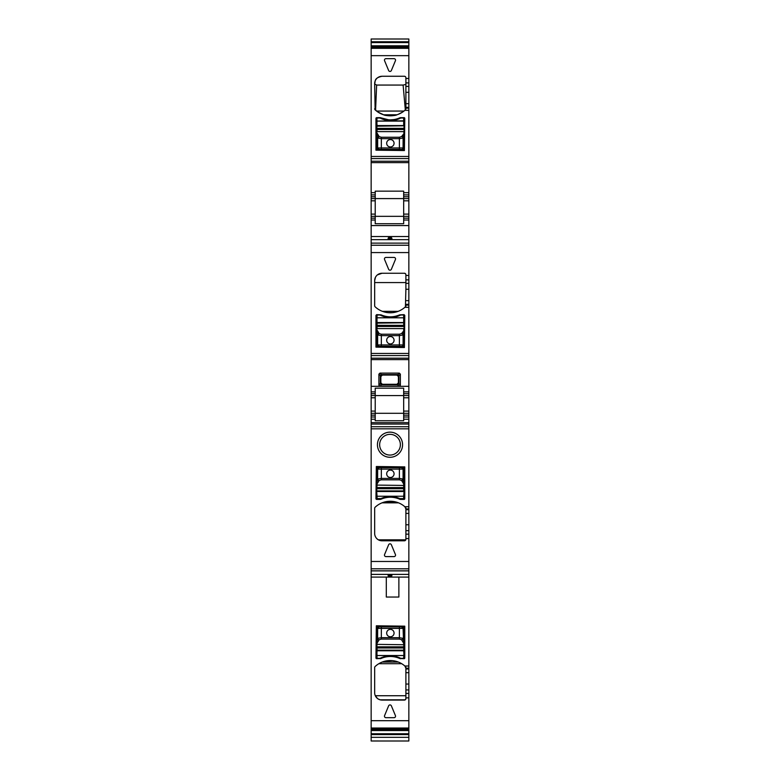 <?xml version="1.0" encoding="UTF-8"?>
<svg xmlns="http://www.w3.org/2000/svg" width="780" height="780" viewBox="0 0 780 780"><rect width="100%" height="100%" fill="white"/><g stroke="black" fill="none" stroke-linecap="round" stroke-linejoin="round"><path stroke-width="1.17" d="M399.672 658.466A22.912 22.912 0 0 0 381.069 658.466L376.691 658.691L375.96 657.95L376.331 625.794L404.781 626.164L404.781 657.95L404.04 658.691L399.672 658.466A2.584 2.584 0 0 0 400.715 658.691M404.011 626.915L379.139 626.915A1.482 1.472 111.8 0 0 377.666 628.397L379.139 626.915L377.091 626.545L403.669 626.535L376.691 626.905L377.656 628.397L403.075 628.397A1.482 1.472 -111.8 0 0 401.612 626.915L403.075 628.397L404.04 626.905L404.04 655.522L403.669 650.774L377.062 650.774L376.691 658.32L380.026 658.32A22.912 22.912 0 0 1 400.715 658.32L404.04 658.32L404.04 655.522L377.062 655.522L376.691 651.144M377.12 643.051L379.099 639.863A1.482 1.404 -164.3 0 1 377.627 638.459L376.701 642.886L377.062 658.32M376.691 117.663L380.026 117.663A2.584 2.584 0 0 1 381.069 117.877A22.912 22.912 0 0 0 399.672 117.877L400.715 117.663L399.672 117.877A2.584 2.584 0 0 1 400.715 117.663L404.04 117.663A0.741 0.741 0 0 1 404.781 118.394L404.41 150.55L375.96 150.179L375.96 118.394A0.741 0.741 0 0 1 376.691 117.663L375.96 118.394M404.04 131.976L404.04 125.209M404.011 149.428L403.64 149.799L403.084 147.956L377.666 147.947A1.482 1.472 68.2 0 0 379.129 149.428L377.666 147.947L377.062 149.809L403.669 149.809L404.04 133.468L403.669 131.625L377.062 131.625L377.062 128.359L403.669 128.359L403.669 129.499L376.691 129.499L376.691 121.095L377.062 125.57L403.669 125.57L403.669 121.095M376.691 131.976L376.691 149.438L381.342 149.36L381.342 138.655L377.666 138.021L377.666 147.947M375.96 121.095L404.781 121.095M381.069 314.857C387.27 317.479 393.471 317.479 399.672 314.857L404.04 314.632L404.781 315.373L404.41 347.519L375.96 347.149L375.96 315.373L376.691 314.632L381.069 314.857C387.27 317.479 393.471 317.479 399.672 314.857M404.04 328.945L404.04 315.003L400.715 315.003A22.912 22.912 0 0 1 380.026 315.003L376.691 315.003L377.062 322.54L403.669 322.54L403.669 315.003M404.011 346.398L403.64 346.769L403.084 344.926L377.666 344.926A1.482 1.472 68.2 0 0 379.129 346.398L377.666 344.926L377.062 346.778L404.04 346.418L403.669 328.594L377.062 328.594L377.062 325.328L403.669 325.328L403.669 317.791L377.062 317.791L376.691 322.179M399.399 334.21L381.342 334.21L381.342 335.624L399.399 335.624L399.399 334.21L401.602 333.587A1.482 1.404 15.7 0 1 403.075 334.99L399.399 335.624L399.399 346.33L401.602 346.398A1.482 1.472 -68.2 0 0 403.084 344.926A1.482 1.472 -68.2 0 1 401.602 346.398L376.691 346.418L377.062 315.003M371.153 220.028L371.153 216.333L375.219 216.333L375.219 192.679L371.153 192.679L371.153 162.63L408.847 162.63L408.847 194.893L403.669 194.893L403.669 200.811L408.847 200.811L408.847 216.333L403.669 216.333L403.669 223.724L375.219 223.724L375.219 220.028L371.153 220.028L371.153 353.438L408.847 353.438L408.847 307.31L404.859 307.31L405.424 306.803A22.171 22.171 0 0 1 375.131 306.803A1.482 1.482 0 0 1 374.663 305.721L374.663 280.634A7.391 7.391 0 0 1 382.054 273.244L377.374 274.911M405.619 273.858L405.892 274.716A1.482 1.482 0 0 0 404.41 273.244L382.054 273.244M405.892 274.716L405.892 283.384L408.847 283.384L408.847 225.566L371.153 225.566M391.365 269.295A1.482 1.482 0 0 1 388.635 269.295L384.569 259.486A1.482 1.482 0 0 1 385.934 257.439L394.066 257.439A1.482 1.482 0 0 1 395.431 259.486L391.365 269.295M371.153 720.691L408.847 720.691L408.847 728.481L371.153 728.491L371.153 561.473L408.847 561.473L408.847 668.216L405.892 668.216L404.859 666.003A22.171 22.171 0 0 1 405.424 666.51M378.183 698.987L380.133 699.826L405.239 699.826L405.892 698.597L405.892 693.44L408.847 693.44L408.847 668.216M408.847 693.44L408.847 720.691M371.153 741L371.153 728.491L408.847 728.481L408.847 741L371.153 740.99L408.847 741M408.847 42.578L371.153 42.578L371.153 39L408.847 39L408.847 162.63M408.847 200.811L408.847 194.893M408.847 216.333L408.847 225.566M405.424 306.803L405.892 289.273L408.847 289.273L408.847 283.384M408.847 289.273L408.847 307.31M408.847 353.438L408.847 395.567L403.669 395.567L403.669 391.872L408.847 391.872M371.153 561.473L371.153 426.709L408.847 426.709L408.847 395.567M408.847 426.709L408.847 508.94L405.892 508.94L404.859 506.727A22.171 22.171 0 0 1 405.424 507.234M378.368 539.818L405.805 539.818L404.41 540.803A1.482 1.482 0 0 0 405.892 539.321L405.892 534.163L408.847 534.163L408.847 508.94M408.847 534.163L408.847 561.473M371.153 353.438L371.153 355.553L408.847 355.553M371.153 426.709L371.153 415.155L375.219 415.155L375.219 416.998L371.153 416.998M375.219 393.715L371.153 393.715L371.153 391.872L375.219 391.872L375.219 397.781L371.153 397.781L371.153 415.155M371.153 397.781L371.153 395.567L403.669 395.567L403.669 413.302L408.847 413.302M371.153 393.715L371.153 395.567M408.847 386.324L371.153 386.324L371.153 391.872M371.153 386.324L371.153 355.553M371.153 216.333L371.153 192.679M371.153 162.63L371.153 158.584L408.847 158.584M371.153 42.578L371.153 158.584M405.892 289.273L405.892 283.384M404.41 273.244L405.473 273.692M376.701 275.535L376.067 276.305M375.473 277.27L374.663 280.634M392.769 312.644L387.787 312.644M371.153 574.382L408.847 574.382M371.153 577.083L408.847 577.083M391.111 576.654L391.852 575.64A0.741 0.741 180 0 1 391.111 576.381L388.889 576.654L388.148 575.757L388.148 574.899L389.63 574.792L391.852 574.899L391.852 575.64L390.37 575.562L390.37 574.792M398.873 577.093L398.873 597.041L386.305 597.041L386.305 577.093L398.873 577.093M405.892 698.597A1.482 1.482 0 0 1 404.41 700.079L382.054 700.079A7.391 7.391 0 0 1 374.663 692.689L374.663 667.592A1.482 1.482 0 0 1 375.131 666.51A22.171 22.171 0 0 1 404.859 666.003L408.847 666.003M381.069 658.466A2.584 2.584 0 0 1 380.026 658.691M376.691 658.691A0.741 0.741 0 0 1 375.96 657.95M404.781 657.95A0.741 0.741 0 0 1 404.04 658.691M395.431 715.64A1.482 1.482 0 0 1 394.066 717.678L385.934 717.678A1.482 1.482 0 0 1 384.569 715.64L388.635 705.822A1.482 1.482 0 0 1 391.365 705.822L395.431 715.64M405.892 693.44L405.892 668.216M371.153 730.548L408.847 730.548M371.153 45.796L408.847 45.796M382.054 76.264C373.62 78.136 375.687 81.227 374.663 83.655A7.391 7.391 0 0 1 382.054 76.264L404.41 76.264A1.482 1.482 0 0 1 405.892 77.746L405.892 108.752L404.859 110.341A22.171 22.171 0 0 1 375.131 109.834A1.482 1.482 0 0 1 374.663 108.752L376.574 111.062L403.981 111.062L405.327 109.921L403.114 85.059L405.892 84.406M374.663 83.655L375.131 109.834M384.569 60.713A1.482 1.482 0 0 1 385.934 58.666L394.066 58.666A1.482 1.482 0 0 1 395.431 60.713L391.365 70.522A1.482 1.482 0 0 1 388.635 70.522L384.569 60.713M405.424 109.834L405.892 108.752M375.219 192.679L375.219 191.149L403.669 191.149L403.669 194.893M371.153 198.588L408.847 198.588M403.669 200.811L403.669 216.333L375.219 216.333L403.669 216.333M408.847 220.028L403.669 220.028M371.153 236.535L408.847 236.535M371.153 239.665L408.847 239.665M388.889 237.364L388.889 237.637A0.741 0.741 180 0 0 388.148 238.378L388.889 237.364L391.111 237.364L391.852 239.138L388.148 239.138L388.148 238.378L391.852 238.378L391.852 239.138M371.153 243.136L408.847 243.136M378.895 374.156L378.895 385.183L379.938 386.227L399.321 386.227L400.364 385.183L400.364 374.156L399.321 373.113L379.938 373.113L378.895 374.156L380.357 375.619A1.482 0.858 135 0 1 381.401 374.575L382.268 375.005L380.786 376.486L380.357 375.619L380.357 383.731A1.482 0.858 45 0 0 381.401 384.774L382.327 384.277L380.845 382.805L380.845 376.545L382.327 375.063L396.932 375.063L398.414 376.545L398.414 382.805L396.932 384.277L382.327 384.277M403.669 391.872L403.669 388.167L375.219 388.167L375.219 391.872M408.847 416.998L403.669 416.998L403.669 413.302L375.219 413.302L375.219 415.155M403.669 416.998L403.669 419.211L408.847 419.211M375.219 416.998L375.219 420.742L403.669 420.742L403.669 419.211M404.41 540.803L382.054 540.803A7.391 7.391 0 0 1 374.663 533.403L374.663 508.316A1.482 1.482 0 0 1 375.131 507.234A22.171 22.171 0 0 1 404.859 506.727L408.847 506.727M395.431 554.56A1.482 1.482 0 0 1 394.066 556.598L385.934 556.598A1.482 1.482 0 0 1 384.569 554.56L388.635 544.742A1.482 1.482 0 0 1 391.365 544.742L395.431 554.56M396.026 455.744A12.568 12.568 0 0 1 378.973 450.743A12.568 12.568 0 0 1 383.974 433.69A12.568 12.568 0 0 1 401.027 438.691A12.568 12.568 0 0 1 396.026 455.744M380.026 499.405L381.069 499.19A2.584 2.584 0 0 1 380.026 499.405L376.691 499.405A0.741 0.741 0 0 1 375.96 498.673L376.331 466.518L404.781 466.889L404.781 498.673A0.741 0.741 0 0 1 404.04 499.405L400.715 499.405A2.584 2.584 0 0 1 399.672 499.19A22.912 22.912 0 0 0 398.219 498.605L400.715 499.405M382.512 498.605A22.912 22.912 0 0 1 398.219 498.605C392.983 496.753 387.748 496.753 382.512 498.605L381.069 499.19A22.912 22.912 0 0 1 382.512 498.605L375.96 498.605M405.892 534.163L405.892 508.94M371.153 570.804L408.847 570.804M371.153 570.892L408.847 570.892M375.219 194.893L371.153 194.893M375.219 220.028L375.219 216.333M371.153 413.302L375.219 413.302L375.219 397.781M405.795 306.248A1.482 1.482 0 0 0 405.892 305.721M382.424 311.347L398.131 311.347M405.892 282.575L374.663 282.575M388.889 576.654L388.889 576.381A0.741 0.741 180 0 1 388.148 575.64L390.37 575.562L390.37 576.371L391.111 576.381M374.663 692.689L374.663 667.592M377.462 698.471L375.316 695.731L405.892 695.731M378.856 663.702L401.7 663.702L399.575 662.581M384.335 661.342L382.18 662.064L398.375 662.064L394.231 660.894M392.438 660.64L385.096 661.148M405.795 667.066A1.482 1.482 0 0 1 405.892 667.592M404.664 76.294L405.317 76.577M405.795 77.23L405.892 77.746M402.665 112.028L398.209 114.338M383.653 114.796L396.893 114.796C395.275 116.015 385.3 116.025 383.653 114.796L377.89 112.028M381.069 117.877L388.498 119.779M390.819 119.847L393.871 119.584M404.04 117.663L404.781 118.394M391.852 238.251L391.852 238.378A0.741 0.741 180 0 0 391.111 237.637L390.37 237.647L390.37 239.255M399.321 373.113L397.858 374.575A1.482 0.858 -135 0 1 398.902 375.619L398.473 376.486L396.991 375.005L397.858 374.575L381.401 374.575L379.938 373.113M399.321 386.227L396.991 384.335L398.473 382.863L398.902 383.731A1.482 0.858 -45 0 1 397.858 384.774L381.401 384.774L379.938 386.227M403.669 395.567L375.219 395.567M393.286 501.462L390.429 501.257L382.024 502.846L398.531 502.846L393.91 501.559M382.054 540.803L380.084 540.53M397.615 451.727A10.345 10.345 0 0 1 382.385 451.727A10.345 10.345 0 0 1 385.037 435.63A10.345 10.345 0 0 1 397.615 451.727M404.781 498.673L404.098 499.405M375.96 498.673L376.642 499.405M405.795 507.79A1.482 1.482 0 0 1 405.892 508.316M403.114 85.059L376.633 85.059L374.663 83.996M376.633 85.059L375.58 110.234M377.062 121.066L376.691 118.024L380.026 118.024A22.912 22.912 0 0 0 400.715 118.024L404.04 118.024L403.669 121.066L377.062 121.066L403.669 120.822L403.669 118.024M396.055 119.779L394.992 120.022M384.686 119.779L390.507 120.5M390.526 120.5L393.422 120.295M375.219 198.588L403.669 198.588M396.932 375.063L382.327 375.063M396.932 384.277L382.102 384.335L380.786 382.863L378.895 385.183M375.219 413.302L403.669 413.302M384.589 501.998L395.957 501.998M404.781 498.605L398.219 498.605M400.003 498.693L404.04 498.722L400.715 499.044A22.912 22.912 0 0 0 400.003 498.693L400.715 499.044M377.12 483.776L379.099 480.587A1.482 1.404 -164.3 0 1 377.627 479.173L376.701 483.6L376.691 496.246L376.691 488.709L403.669 488.709L403.669 490.903L377.062 490.903L377.062 491.498L403.669 491.498L403.669 490.903L404.04 491.858L403.669 496.246L377.062 496.246L376.691 491.858M404.011 467.639L376.691 467.63L377.656 469.111L403.075 469.121A1.482 1.472 -111.8 0 0 401.612 467.639L403.075 469.121L404.04 467.63L399.399 467.707L399.399 478.413L403.075 479.047L403.075 469.121M403.669 467.259L403.669 487.568L376.691 487.568L376.691 485.092L403.669 485.443L404.04 483.59L404.04 491.858M377.062 498.693L380.738 498.693L377.062 499.044M404.04 485.092L404.04 491.273M403.669 498.605L403.669 496.246L404.04 498.605M380.738 498.693A22.912 22.912 0 0 0 380.026 499.044M399.808 498.605A22.912 22.912 0 0 0 380.933 498.605M376.73 467.639L379.129 467.639L377.666 469.121A1.482 1.472 111.8 0 1 379.139 467.639L399.399 467.707M376.691 485.092L377.062 467.259M379.099 480.587L379.139 480.46A1.482 1.404 -164.3 0 1 377.666 479.047L381.342 478.413L381.342 467.707M403.669 483.951L401.642 480.587L403.075 479.047A1.482 1.404 -15.7 0 1 401.602 480.46L401.642 480.587M390.37 470.106A3.695 3.695 0 0 0 386.675 473.801A3.695 3.695 0 0 0 390.37 477.497A3.695 3.695 0 0 0 394.066 473.801A3.695 3.695 0 0 0 390.37 470.106M403.621 483.776L403.114 479.173M377.062 498.605L377.062 496.246L376.691 498.605M404.04 125.795L377.062 126.165L376.691 128.359L376.691 125.209M403.991 133.653L403.114 137.894A1.482 1.404 15.7 0 0 401.642 136.48L404.04 133.468M377.062 133.117L379.099 136.48L377.666 138.021A1.482 1.404 164.3 0 1 379.139 136.607L379.099 136.48M399.399 137.241L381.342 137.241L381.342 138.655L399.399 138.655L399.399 137.241L401.602 136.607A1.482 1.404 15.7 0 1 403.075 138.021L399.399 138.655L399.399 149.36L381.342 149.36M376.73 149.428L401.612 149.428A1.482 1.472 -68.2 0 0 403.075 147.947L403.075 147.947A1.482 1.472 -68.2 0 1 401.612 149.428L399.399 149.36M377.12 133.292L377.627 137.894M390.37 146.962A3.695 3.695 0 0 0 394.066 143.267A3.695 3.695 0 0 0 390.37 139.571A3.695 3.695 0 0 0 386.675 143.267A3.695 3.695 0 0 0 390.37 146.962M376.691 328.945L376.691 326.479L403.669 326.479L404.04 322.179M404.04 322.774L377.062 323.135L377.062 325.328L376.691 322.774M403.991 330.623L403.114 334.864A1.482 1.404 15.7 0 0 401.642 333.45L404.04 330.437M377.062 330.086L379.099 333.45L377.627 334.864L377.666 344.926M377.12 330.272L377.627 334.864M390.37 343.931A3.695 3.695 0 0 0 394.066 340.236A3.695 3.695 0 0 0 390.37 336.541A3.695 3.695 0 0 0 386.675 340.236A3.695 3.695 0 0 0 390.37 343.931M376.73 346.398L381.342 346.33L381.342 335.624L377.666 334.99A1.482 1.404 164.3 0 1 379.139 333.587L379.099 333.45M404.04 642.886L403.669 646.844L376.691 646.844L376.691 644.368L403.669 644.728L403.075 628.397M404.04 644.368L403.669 650.179L377.062 650.179L377.062 647.985L404.04 647.985L404.04 651.144M376.691 644.368L376.73 626.915M379.099 639.863L379.139 639.736A1.482 1.404 -164.3 0 1 377.666 638.323L381.342 637.699L381.342 626.993M403.669 643.227L401.642 639.863L403.114 638.459M390.37 629.382A3.695 3.695 0 0 0 386.675 633.077A3.695 3.695 0 0 0 390.37 636.773A3.695 3.695 0 0 0 394.066 633.077A3.695 3.695 0 0 0 390.37 629.382M379.139 639.736L381.342 639.103L381.342 637.699L399.399 637.699L403.075 638.323A1.482 1.404 -15.7 0 1 401.602 639.736L401.642 639.863M377.062 643.227L376.691 650.549M405.892 275.457L408.847 275.457M371.153 252.574L408.847 252.574M371.153 245.242L408.847 245.242M405.892 279.874L408.847 279.874M405.892 305.097L408.847 305.097M405.892 697.856L408.847 697.856M405.892 668.986L408.847 668.986M408.847 672.682L405.892 672.682M405.892 684.05L408.847 684.05M408.847 689.939L405.892 689.939M371.153 728.023L408.847 728.023M371.153 728.793L408.847 728.793M371.153 729.368L408.847 729.368M371.153 733.765L408.847 733.765M371.153 734.575L408.847 734.575M371.153 41.769L408.847 41.769M371.153 46.975L408.847 46.975M371.153 47.551L408.847 47.551M371.153 47.863L408.847 47.863L371.153 47.853M371.153 48.321L408.847 48.321M371.153 55.653L408.847 55.653M404.859 110.341L408.847 110.341M405.892 78.487L408.847 78.487M371.153 156.458L408.847 156.458M405.892 82.904L408.847 82.904M405.892 86.414L408.847 86.414M405.892 92.303L408.847 92.303M405.892 103.662L408.847 103.662M405.892 107.357L408.847 107.357M405.892 108.127L408.847 108.127M371.153 161.216L408.847 161.216M408.847 192.679L403.669 192.679M408.847 196.745L403.669 196.745M408.847 214.11L403.669 214.11M403.669 218.176L408.847 218.176M405.892 300.641L408.847 300.641M405.892 304.337L408.847 304.337M371.153 358.186L408.847 358.186M371.153 359.599L408.847 359.599M403.669 393.715L408.847 393.715M408.847 397.781L403.669 397.781M408.847 411.089L403.669 411.089M408.847 415.155L403.669 415.155M375.219 419.211L371.153 419.211M371.153 422.662L408.847 422.662M371.153 424.066L408.847 424.066M371.153 428.825L408.847 428.825M405.892 538.58L408.847 538.58M405.892 509.71L408.847 509.71M408.847 513.406L405.892 513.406M405.892 524.764L408.847 524.764M408.847 530.654L405.892 530.654M371.153 568.805L408.847 568.805M371.153 196.745L375.219 196.745M371.153 200.811L375.219 200.811M375.219 214.11L371.153 214.11M375.219 218.176L371.153 218.176M375.219 411.089L371.153 411.089M388.889 576.381L390.37 576.371M389.63 574.792L389.63 576.371M388.889 237.637L389.63 237.647L389.63 239.255M389.63 237.647L390.37 237.647M400.364 385.183L398.902 383.731L398.902 375.619L400.364 374.156M398.414 382.805L398.414 376.545M380.845 382.805L380.845 376.545M377.666 469.121L377.627 479.173M379.139 480.46L381.342 479.827L399.399 479.827L401.602 480.46M376.691 491.273L377.062 483.951M381.342 479.827L381.342 478.413L399.399 478.413L399.399 479.827M403.075 147.947L403.114 137.894M377.062 121.095L376.691 125.795M381.342 137.241L379.139 136.607M376.691 120.822L377.062 118.024M403.084 344.926L403.114 334.864M381.342 334.21L379.139 333.587M399.399 346.33L381.342 346.33M377.656 628.397L377.627 638.459M381.342 639.103L399.399 639.103L401.602 639.736M399.399 639.103L399.399 626.993M404.04 650.549L403.669 658.32M371.153 737.344L408.847 737.344"/></g></svg>
